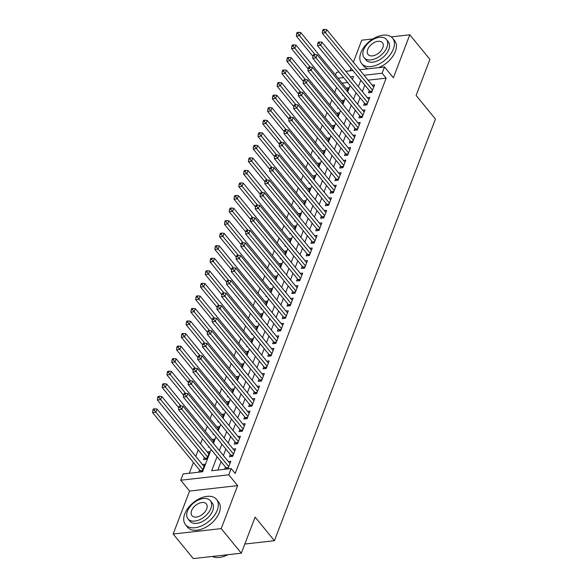 <?xml version="1.0" encoding="UTF-8"?>
<svg xmlns="http://www.w3.org/2000/svg" width="588" height="588" viewBox="0 0 588 588"><rect width="100%" height="100%" fill="white"/><g stroke="black" fill="none" stroke-linecap="round" stroke-linejoin="round"><path stroke-width="0.88" d="M335.483 74.963L336.476 72.361L339.1 72.067M372.902 38.94L361.745 40.197L353.359 62.152M351.036 68.237L350.044 70.832M359.591 69.759L384.515 66.951L393.372 77.77L409.785 34.788L429.901 59.366L416.12 95.447L435.436 119.041L274.42 540.71L255.104 517.109L241.33 553.19L193.29 558.6L173.166 534.022L221.213 528.612L237.626 485.629L228.769 474.81L180.729 480.22L183.125 473.95L202.603 471.752L211.121 449.438M237.626 485.629L189.586 491.039L173.166 534.022M189.586 491.039L180.729 480.22M336.623 87.443L334.719 92.426M331.83 99.989L329.927 104.98M327.038 112.536L325.135 117.526M322.246 125.09L320.342 130.073M317.454 137.636L315.55 142.627M312.662 150.19L310.758 155.173M307.869 162.736L305.966 167.727M303.077 175.29L301.174 180.273M298.285 187.837L296.381 192.82M293.493 200.383L291.589 205.374M288.701 212.937L286.797 217.92M283.908 225.483L282.005 230.474M279.116 238.037L277.213 243.02M274.324 250.584L272.42 255.574M269.532 263.13L267.628 268.121M264.74 275.684L262.836 280.667M259.947 288.23L258.044 293.221M255.155 300.784L253.252 305.767M250.363 313.331L248.459 318.321M245.571 325.884L243.667 330.868M240.779 338.431L238.875 343.421M235.986 350.977L234.083 355.968M231.194 363.531L229.291 368.514M226.402 376.077L224.498 381.068M221.61 388.631L219.706 393.615M216.818 401.178L214.914 406.168M212.025 413.731L210.122 418.715M207.233 426.278L205.33 431.261M202.441 438.824L200.537 443.815M198.207 449.908L195.745 456.361M193.415 462.455L189.292 473.252M409.785 34.788L391.226 36.875M241.33 553.19L221.213 528.612M369.293 90.552L368.456 92.75L371.697 92.382L374.578 84.848L372.16 85.12M364.501 103.098L363.663 105.296L366.905 104.929L369.786 97.402L367.368 97.674M359.709 115.652L358.871 117.843L362.112 117.482L364.994 109.949L362.575 110.221M354.917 128.199L354.079 130.396L357.32 130.029L360.201 122.502L357.783 122.774M350.125 140.745L349.287 142.943L352.528 142.575L355.409 135.049L352.991 135.321M345.332 153.299L344.494 155.497L347.736 155.129L350.617 147.595L348.199 147.867M340.54 165.845L339.702 168.043L342.944 167.676L345.825 160.149L343.407 160.421M335.748 178.399L334.91 180.589L338.151 180.229L341.033 172.696L338.614 172.968M330.956 190.946L330.118 193.143L333.359 192.776L336.24 185.249L333.822 185.521M326.164 203.499L325.326 205.69L328.567 205.33L331.448 197.796L329.03 198.068M321.371 216.046L320.534 218.244L323.775 217.876L326.656 210.35L324.238 210.622M316.579 228.592L315.741 230.79L318.983 230.422L321.864 222.896L319.446 223.168M311.787 241.146L310.949 243.344L314.19 242.976L317.072 235.443L314.654 235.714M306.995 253.693L306.157 255.89L309.398 255.523L312.279 247.996L309.861 248.268M302.203 266.246L301.365 268.437L304.606 268.077L307.487 260.543L305.069 260.815M297.41 278.793L296.572 280.99L299.814 280.623L302.695 273.097L300.277 273.369M292.618 291.339L291.78 293.537L295.022 293.177L297.903 285.643L295.485 285.915M287.826 303.893L286.988 306.091L290.229 305.723L293.111 298.197L290.692 298.461M283.034 316.44L282.196 318.637L285.437 318.27L288.318 310.743L285.9 311.015M278.242 328.993L277.404 331.191L280.645 330.824L283.526 323.29L281.108 323.562M273.449 341.54L272.611 343.737L275.853 343.37L278.734 335.844L276.316 336.115M268.657 354.094L267.819 356.284L271.061 355.924L273.942 348.39L271.524 348.662M263.865 366.64L263.027 368.838L266.268 368.47L269.15 360.944L266.731 361.216M259.073 379.186L258.235 381.384L261.476 381.017L264.357 373.49L261.939 373.762M254.281 391.74L253.443 393.938L256.684 393.57L259.565 386.037L257.147 386.309M249.488 404.287L248.65 406.484L251.892 406.117L254.773 398.59L252.355 398.862M244.696 416.841L243.858 419.031L247.1 418.671L249.981 411.137L247.563 411.409M239.904 429.387L239.066 431.585L242.307 431.217L245.189 423.691L242.77 423.963M235.112 441.941L234.274 444.131L237.515 443.771L240.396 436.237L237.978 436.509M230.32 454.487L229.482 456.685L232.723 456.317L235.604 448.791L233.186 449.063M199.56 469.959L198.722 472.157L201.963 471.789L204.844 464.263L202.426 464.535M204.352 457.413L203.514 459.61L206.756 459.243L209.637 451.709L207.219 451.981M208.578 446.329L208.306 447.056L209.1 446.968M213.37 433.782L213.099 434.51L213.892 434.414M218.163 421.236L217.891 421.956L218.685 421.868M222.955 408.682L222.683 409.41L223.477 409.321M227.747 396.136L227.475 396.856L228.269 396.768M232.539 383.582L232.267 384.309L233.061 384.221M237.331 371.035L237.06 371.763L237.853 371.667M242.124 358.489L241.852 359.209L242.646 359.121M246.916 345.935L246.644 346.663L247.438 346.575M251.708 333.389L251.436 334.109L252.23 334.021M256.5 320.835L256.228 321.562L257.022 321.474M261.293 308.288L261.021 309.009L261.814 308.921M266.085 295.735L265.813 296.462L266.607 296.374M270.877 283.188L270.605 283.916L271.399 283.82M275.669 270.642L275.397 271.362L276.191 271.274M280.461 258.088L280.189 258.816L280.983 258.727M285.254 245.541L284.982 246.262L285.775 246.174M290.046 232.988L289.774 233.715L290.568 233.627M294.838 220.441L294.566 221.169L295.36 221.073M299.63 207.887L299.358 208.615L300.152 208.527M304.422 195.341L304.15 196.069L304.944 195.973M309.214 182.794L308.943 183.515L309.736 183.427M314.007 170.241L313.735 170.968L314.529 170.88M318.799 157.694L318.527 158.415L319.321 158.326M323.591 145.14L323.319 145.868L324.113 145.78M328.383 132.594L328.111 133.322L328.905 133.226M333.175 120.048L332.904 120.768L333.697 120.68M337.968 107.494L337.696 108.221L338.49 108.133M347.626 82.482L342.142 83.099M213.025 442.83L214.429 439.162L212.011 439.434M217.817 430.276L219.221 426.616L216.803 426.881M222.609 417.73L224.013 414.062L221.595 414.334M227.402 405.183L228.805 401.516L226.387 401.788M232.194 392.63L233.598 388.962L231.18 389.234M236.986 380.083L238.39 376.416L235.972 376.688M241.778 367.529L243.182 363.862L240.764 364.134M246.57 354.983L247.974 351.315L245.556 351.587M251.363 342.436L252.766 338.769L250.348 339.041M256.155 329.883L257.559 326.215L255.141 326.487M260.947 317.336L262.351 313.669L259.933 313.941M265.739 304.782L267.143 301.115L264.725 301.387M270.531 292.236L271.935 288.568L269.517 288.84M275.324 279.682L276.728 276.015L274.309 276.286M280.116 267.136L281.52 263.468L279.102 263.74M284.908 254.589L286.312 250.922L283.894 251.194M289.7 242.036L291.104 238.368L288.686 238.64M294.492 229.489L295.896 225.821L293.478 226.093M299.285 216.935L300.689 213.268L298.27 213.54M304.077 204.389L305.481 200.721L303.063 200.993M308.869 191.835L310.273 188.175L307.855 188.439M313.661 179.289L315.065 175.621L312.647 175.893M318.453 166.742L319.857 163.074L317.439 163.346M323.246 154.188L324.649 150.521L322.231 150.793M328.038 141.642L329.442 137.974L327.024 138.246M332.83 129.088L334.234 125.42L331.816 125.692M337.622 116.542L339.026 112.874L336.608 113.146M342.414 103.995L343.818 100.328L341.4 100.599M347.207 91.441L348.611 87.774L346.192 88.046M343.282 95.579L342.488 95.668L342.76 94.947M217.053 456.685L211.695 470.731L231.165 468.54L235.193 473.458L386.147 78.145L368.11 80.174M364.847 85.113L362.377 91.574M360.054 97.667L357.585 104.12M355.262 110.213L352.793 116.674M350.47 122.767L348 129.22M345.678 135.314L343.208 141.774M340.886 147.86L338.416 154.321M336.093 160.414L333.624 166.874M331.301 172.96L328.832 179.421M326.509 185.514L324.039 191.967M321.717 198.06L319.247 204.521M316.925 210.614L314.455 217.068M312.132 223.161L309.663 229.621M307.34 235.707L304.871 242.168M302.548 248.261L300.078 254.722M297.756 260.807L295.286 267.268M292.964 273.361L290.494 279.815M288.171 285.908L285.702 292.368M283.379 298.454L280.91 304.915M278.587 311.008L276.117 317.469M273.795 323.554L271.325 330.015M269.003 336.108L266.533 342.561M264.21 348.655L261.741 355.115M259.418 361.208L256.949 367.662M254.626 373.755L252.156 380.215M249.834 386.301L247.364 392.762M245.042 398.855L242.572 405.316M240.249 411.402L237.78 417.862M235.457 423.955L232.988 430.409M230.665 436.502L228.195 442.962M225.873 449.056L223.403 455.509M221.081 461.602L217.854 470.04M225.527 467.034L224.689 469.231L227.931 468.864L230.812 461.337L228.394 461.609M244.821 544.04L274.42 540.71M384.515 66.951L382.119 73.228L364.09 75.257M386.147 78.145L382.119 73.228M231.165 468.54L228.769 474.81M345.795 71.31L352.896 70.516M352.425 79.409L353.557 76.447L350.294 76.808M343.605 77.565L338.122 78.182M213.451 443.345L215.914 436.891M218.244 430.798L220.706 424.338M223.036 418.252L225.498 411.791M227.828 405.698L230.29 399.237M232.62 393.151L235.082 386.691M237.412 380.598L239.875 374.144M242.205 368.051L244.667 361.591M246.997 355.505L249.459 349.044M251.789 342.951L254.251 336.49M256.581 330.405L259.043 323.944M261.373 317.851L263.836 311.397M266.166 305.304L268.628 298.844M270.958 292.75L273.42 286.297M275.75 280.204L278.212 273.743M280.542 267.658L283.004 261.197M285.334 255.104L287.797 248.643M290.127 242.557L292.589 236.097M294.919 230.004L297.381 223.55M299.711 217.457L302.173 210.996M304.503 204.903L306.965 198.45M309.295 192.357L311.758 185.896M314.088 179.81L316.55 173.35M318.88 167.257L321.342 160.796M323.672 154.71L326.134 148.249M328.464 142.156L330.926 135.703M333.256 129.61L335.719 123.149M338.049 117.063L340.511 110.603M342.841 104.51L345.303 98.049M347.633 91.963L350.095 85.503M360.819 80.196L358.357 86.657M356.027 92.75L353.564 99.21M351.234 105.296L348.772 111.757M346.442 117.85L343.98 124.303M341.65 130.396L339.188 136.857M336.858 142.95L334.396 149.403M332.066 155.497L329.603 161.957M327.273 168.043L324.811 174.504M322.481 180.597L320.019 187.058M317.689 193.143L315.227 199.604M312.897 205.697L310.435 212.15M308.105 218.244L305.642 224.704M303.312 230.797L300.85 237.251M298.52 243.344L296.058 249.804M293.728 255.89L291.266 262.351M288.936 268.444L286.474 274.897M284.144 280.99L281.681 287.451M279.351 293.544L276.889 299.998M274.559 306.091L272.097 312.551M269.767 318.637L267.305 325.098M264.975 331.191L262.513 337.652M260.183 343.737L257.72 350.198M255.39 356.291L252.928 362.745M250.598 368.838L248.136 375.298M245.806 381.391L243.344 387.845M241.014 393.938L238.552 400.399M236.222 406.484L233.759 412.945M231.429 419.038L228.967 425.499M226.637 431.585L224.175 438.045M221.845 444.138L219.383 450.592M228.776 466.674L181.78 409.248L182.978 406.117L229.974 463.535M226.733 469.004L226.439 468.283A1.602 0.926 83.6 0 0 226.167 467.82L178.531 409.615L181.78 409.248L180.119 407.139L180.597 405.889L179.296 406.036L178.818 407.286L180.119 407.139M178.818 407.286L178.531 409.615M182.978 406.117L180.597 405.889M204.007 466.46L157.011 409.035L155.813 412.173L152.564 412.541L200.199 470.745A1.602 0.926 -96.4 0 1 200.471 471.201L200.765 471.929M154.152 410.064L154.629 408.807L153.328 408.954L152.851 410.211L154.152 410.064L202.809 469.591M154.629 408.807L157.011 409.035M152.564 412.541L152.851 410.211M227.843 554.712A19.529 11.885 140.7 0 1 221.617 557.034A19.529 11.885 140.7 0 1 221.448 557.071M212.393 556.446A20.014 12.179 -39.3 0 0 221.279 557.108A20.014 12.179 -39.3 0 0 227.652 554.734M184.779 513.875A20.014 12.179 -39.3 0 0 185.521 524.724A20.014 12.179 -39.3 0 0 201.941 525.723A20.014 12.179 -39.3 0 0 217.237 510.222A20.014 12.179 -39.3 0 0 216.494 499.374A20.014 12.179 -39.3 0 0 200.067 498.374A20.014 12.179 -39.3 0 0 184.779 513.875M185.521 524.724L187.528 527.186A20.014 12.179 -39.3 0 0 203.955 528.186A20.014 12.179 -39.3 0 0 219.243 512.685A20.014 12.179 -39.3 0 0 218.501 501.836L216.494 499.374M210.306 500.667L212.158 502.924A14.406 8.769 140.7 0 1 212.694 510.737A14.406 8.769 140.7 0 1 201.677 521.901A14.406 8.769 140.7 0 1 189.858 521.174L188.006 518.917A14.406 8.769 -39.3 0 0 199.832 519.638A14.406 8.769 -39.3 0 0 210.842 508.473A14.406 8.769 -39.3 0 0 210.306 500.667A14.406 8.769 -39.3 0 0 198.479 499.94A14.406 8.769 -39.3 0 0 187.469 511.104A14.406 8.769 -39.3 0 0 188.006 518.917M206.682 508.943A9.283 5.652 -39.3 0 0 206.337 503.909A9.283 5.652 -39.3 0 0 198.722 503.446A9.283 5.652 -39.3 0 0 191.622 510.641A9.283 5.652 -39.3 0 0 191.967 515.669A9.283 5.652 -39.3 0 0 199.589 516.132A9.283 5.652 -39.3 0 0 206.682 508.943M360.892 52.685A20.014 12.179 -39.3 0 0 361.635 63.533A20.014 12.179 -39.3 0 0 378.055 64.533A20.014 12.179 -39.3 0 0 393.35 49.025A20.014 12.179 -39.3 0 0 392.608 38.183A20.014 12.179 -39.3 0 0 376.18 37.176A20.014 12.179 -39.3 0 0 360.892 52.685M361.635 63.533L363.641 65.988A20.014 12.179 -39.3 0 0 368.331 68.774M378.562 67.62A20.014 12.179 -39.3 0 0 395.364 51.487A20.014 12.179 -39.3 0 0 394.614 40.638L392.608 38.183M386.419 39.47L388.271 41.733A14.406 8.769 140.7 0 1 388.808 49.539A14.406 8.769 140.7 0 1 377.797 60.704A14.406 8.769 140.7 0 1 365.971 59.983L364.119 57.72A14.406 8.769 -39.3 0 0 375.945 58.44A14.406 8.769 -39.3 0 0 386.955 47.275A14.406 8.769 -39.3 0 0 386.419 39.47A14.406 8.769 -39.3 0 0 374.593 38.749A14.406 8.769 -39.3 0 0 363.582 49.907A14.406 8.769 -39.3 0 0 364.119 57.72M382.795 47.746A9.283 5.652 -39.3 0 0 382.45 42.711A9.283 5.652 -39.3 0 0 374.835 42.248A9.283 5.652 -39.3 0 0 367.735 49.443A9.283 5.652 -39.3 0 0 368.081 54.478A9.283 5.652 -39.3 0 0 375.703 54.941A9.283 5.652 -39.3 0 0 382.795 47.746M233.568 454.12L186.572 396.702L187.77 393.563L234.766 450.981M231.525 456.45L231.231 455.729A1.602 0.926 83.6 0 0 230.959 455.274L183.324 397.069L186.572 396.702L184.911 394.592L185.389 393.335L184.088 393.482L183.61 394.739L184.911 394.592M183.61 394.739L183.324 397.069M187.77 393.563L185.389 393.335M238.361 441.573L191.365 384.155L192.563 381.017L239.559 438.435M236.317 443.903L236.023 443.183A1.602 0.926 83.6 0 0 235.751 442.727L188.116 384.515L191.365 384.155L189.704 382.046L190.181 380.789L188.88 380.936L188.403 382.185L189.704 382.046M188.403 382.185L188.116 384.515M192.563 381.017L190.181 380.789M243.153 429.02L196.157 371.601L197.355 368.463L244.351 425.888M241.109 431.357L240.815 430.629A1.602 0.926 83.6 0 0 240.543 430.173L192.908 371.969L196.157 371.601L194.496 369.492L194.973 368.235L193.672 368.382L193.195 369.639L194.496 369.492M193.195 369.639L192.908 371.969M197.355 368.463L194.973 368.235M247.945 416.473L200.949 359.055L202.147 355.916L249.143 413.335M245.902 418.803L245.608 418.083A1.602 0.926 83.6 0 0 245.336 417.627L197.7 359.415L200.949 359.055L199.288 356.945L199.766 355.689L198.465 355.836L197.987 357.092L199.288 356.945M197.987 357.092L197.7 359.415M202.147 355.916L199.766 355.689M208.799 453.907L161.803 396.488L160.605 399.627L157.356 399.987L204.991 458.199A1.602 0.926 -96.4 0 1 205.263 458.655L205.557 459.375M158.944 397.517L159.422 396.261L158.121 396.408L157.643 397.664L158.944 397.517L207.601 457.045M159.422 396.261L161.803 396.488M157.356 399.987L157.643 397.664M213.591 441.36L166.595 383.935L165.397 387.073L162.148 387.441L178.759 407.741M163.736 384.964L164.214 383.714L162.913 383.854L162.435 385.111L163.736 384.964L180.81 405.904M164.214 383.714L166.595 383.935M162.148 387.441L162.435 385.111M218.383 428.806L171.387 371.388L170.189 374.527L166.941 374.894L183.552 395.195M168.528 372.417L169.006 371.16L167.705 371.307L167.227 372.564L168.528 372.417L185.602 393.357M169.006 371.16L171.387 371.388M166.941 374.894L167.227 372.564M223.175 416.26L176.179 358.842L174.981 361.98L171.733 362.34L188.344 382.641M173.32 359.863L173.798 358.614L172.497 358.761L172.019 360.01L173.32 359.863L190.394 380.811M173.798 358.614L176.179 358.842M171.733 362.34L172.019 360.01M252.737 403.927L205.741 346.501L206.939 343.363L253.935 400.788M250.694 406.257L250.4 405.536A1.602 0.926 83.6 0 0 250.128 405.073L202.493 346.869L205.741 346.501L204.08 344.392L204.558 343.142L203.257 343.282L202.779 344.539L204.08 344.392M202.779 344.539L202.493 346.869M206.939 343.363L204.558 343.142M227.968 403.706L180.972 346.288L179.774 349.426L176.525 349.794L193.136 370.095M178.113 347.317L178.59 346.06L177.289 346.207L176.812 347.464L178.113 347.317L195.187 368.257M178.59 346.06L180.972 346.288M176.525 349.794L176.812 347.464M257.529 391.373L210.533 333.955L211.731 330.816L258.727 388.234M255.486 393.703L255.192 392.982A1.602 0.926 83.6 0 0 254.92 392.527L207.285 334.322L210.533 333.955L208.872 331.845L209.35 330.588L208.049 330.735L207.571 331.992L208.872 331.845M207.571 331.992L207.285 334.322M211.731 330.816L209.35 330.588M232.76 391.16L185.764 333.741L184.566 336.88L181.317 337.24L197.928 357.541M182.905 334.77L183.382 333.514L182.082 333.661L181.604 334.917L182.905 334.77L199.979 355.711M183.382 333.514L185.764 333.741M181.317 337.24L181.604 334.917M262.321 378.826L215.326 321.401L216.524 318.27L263.52 375.688M260.278 381.156L259.984 380.436A1.602 0.926 83.6 0 0 259.712 379.973L212.077 321.768L215.326 321.401L213.664 319.291L214.142 318.042L212.841 318.189L212.364 319.438L213.664 319.291M212.364 319.438L212.077 321.768M216.524 318.27L214.142 318.042M237.552 378.613L190.556 321.188L189.358 324.326L186.109 324.694L202.72 344.994M187.697 322.217L188.175 320.96L186.874 321.107L186.396 322.364L187.697 322.217L204.771 343.157M188.175 320.96L190.556 321.188M186.109 324.694L186.396 322.364M267.114 366.273L220.118 308.854L221.316 305.716L268.312 363.134M265.07 368.603L264.776 367.882A1.602 0.926 83.6 0 0 264.504 367.426L216.869 309.222L220.118 308.854L218.457 306.745L218.934 305.488L217.634 305.635L217.156 306.892L218.457 306.745M217.156 306.892L216.869 309.222M221.316 305.716L218.934 305.488M242.344 366.059L195.348 308.641L194.15 311.78L190.902 312.147L207.513 332.44M192.489 309.67L192.967 308.413L191.666 308.56L191.188 309.817L192.489 309.67L209.563 330.61M192.967 308.413L195.348 308.641M190.902 312.147L191.188 309.817M271.906 353.726L224.91 296.308L226.108 293.169L273.104 350.588M269.863 356.056L269.569 355.336A1.602 0.926 83.6 0 0 269.297 354.88L221.661 296.668L224.91 296.308L223.249 294.198L223.727 292.942L222.426 293.089L221.948 294.338L223.249 294.198M221.948 294.338L221.661 296.668M226.108 293.169L223.727 292.942M247.136 353.513L200.141 296.095L198.942 299.226L195.694 299.593L212.305 319.894M197.281 297.116L197.759 295.867L196.458 296.014L195.98 297.263L197.281 297.116L214.355 318.057M197.759 295.867L200.141 296.095M195.694 299.593L195.98 297.263M276.698 341.172L229.702 283.754L230.9 280.616L277.896 338.041M274.655 343.51L274.361 342.782A1.602 0.926 83.6 0 0 274.089 342.326L226.454 284.122L229.702 283.754L228.041 281.645L228.519 280.388L227.218 280.535L226.74 281.792L228.041 281.645M226.74 281.792L226.454 284.122M230.9 280.616L228.519 280.388M251.929 340.959L204.933 283.541L203.735 286.679L200.486 287.047L217.104 307.348M202.074 284.57L202.551 283.313L201.25 283.46L200.773 284.717L202.074 284.57L219.148 305.51M202.551 283.313L204.933 283.541M200.486 287.047L200.773 284.717M281.49 328.626L234.494 271.208L235.692 268.069L282.688 325.487M279.447 330.956L279.153 330.236A1.602 0.926 83.6 0 0 278.881 329.78L231.246 271.575L234.494 271.208L232.833 269.098L233.311 267.841L232.01 267.988L231.532 269.245L232.833 269.098M231.532 269.245L231.246 271.575M235.692 268.069L233.311 267.841M256.721 328.413L209.725 270.994L208.527 274.133L205.278 274.493L221.896 294.794M206.866 272.024L207.344 270.767L206.043 270.914L205.565 272.163L206.866 272.024L223.94 292.964M207.344 270.767L209.725 270.994M205.278 274.493L205.565 272.163M286.282 316.079L239.287 258.654L240.485 255.523L287.481 312.941M284.239 318.409L283.945 317.689A1.602 0.926 83.6 0 0 283.673 317.226L236.038 259.021L239.287 258.654L237.626 256.544L238.103 255.295L236.802 255.435L236.325 256.691L237.626 256.544M236.325 256.691L236.038 259.021M240.485 255.523L238.103 255.295M261.513 315.866L214.517 258.441L213.319 261.579L210.07 261.947L226.689 282.247M211.658 259.47L212.136 258.213L210.835 258.36L210.357 259.617L211.658 259.47L228.732 280.41M212.136 258.213L214.517 258.441M210.07 261.947L210.357 259.617M266.305 303.312L219.309 245.894L218.111 249.033L214.863 249.393L231.481 269.694M216.45 246.923L216.928 245.666L215.627 245.813L215.149 247.07L216.45 246.923L233.524 267.863M216.928 245.666L219.309 245.894M214.863 249.393L215.149 247.07M271.097 290.766L224.101 233.34L222.903 236.479L219.655 236.846L236.273 257.147M221.242 234.369L221.72 233.12L220.419 233.26L219.941 234.516L221.242 234.369L238.316 255.31M221.72 233.12L224.101 233.34M219.655 236.846L219.941 234.516M291.075 303.526L244.079 246.107L245.277 242.969L292.273 300.387M289.031 305.856L288.737 305.135A1.602 0.926 83.6 0 0 288.465 304.68L240.83 246.475L244.079 246.107L242.418 243.998L242.895 242.741L241.594 242.888L241.117 244.145L242.418 243.998M241.117 244.145L240.83 246.475M245.277 242.969L242.895 242.741M295.867 290.979L248.871 233.561L250.069 230.422L297.065 287.841M293.824 293.309L293.53 292.589A1.602 0.926 83.6 0 0 293.258 292.126L245.622 233.921L248.871 233.561L247.21 231.444L247.688 230.195L246.387 230.342L245.909 231.591L247.21 231.444M245.909 231.591L245.622 233.921M250.069 230.422L247.688 230.195M300.659 278.425L253.663 221.007L254.861 217.869L301.857 275.287M298.616 280.763L298.322 280.035A1.602 0.926 83.6 0 0 298.05 279.579L250.414 221.375L253.663 221.007L252.002 218.898L252.48 217.641L251.179 217.788L250.701 219.045L252.002 218.898M250.701 219.045L250.414 221.375M254.861 217.869L252.48 217.641M275.89 278.212L228.894 220.794L227.696 223.932L224.447 224.3L241.065 244.601M226.035 221.823L226.512 220.566L225.211 220.713L224.734 221.97L226.035 221.823L243.109 242.763M226.512 220.566L228.894 220.794M224.447 224.3L224.734 221.97M305.451 265.879L258.455 208.461L259.653 205.322L306.649 262.74M303.408 268.209L303.114 267.489A1.602 0.926 83.6 0 0 302.842 267.033L255.207 208.821L258.455 208.461L256.794 206.351L257.272 205.094L255.971 205.241L255.493 206.498L256.794 206.351M255.493 206.498L255.207 208.821M259.653 205.322L257.272 205.094M280.682 265.666L233.686 208.248L232.488 211.379L229.239 211.746L245.857 232.047M230.827 209.269L231.304 208.02L230.004 208.167L229.526 209.416L230.827 209.269L247.901 230.209M231.304 208.02L233.686 208.248M229.239 211.746L229.526 209.416M310.243 253.325L263.248 195.907L264.446 192.768L311.442 250.194M308.2 255.662L307.906 254.942A1.602 0.926 83.6 0 0 307.634 254.479L259.999 196.274L263.248 195.907L261.587 193.797L262.064 192.541L260.763 192.688L260.286 193.944L261.587 193.797M260.286 193.944L259.999 196.274M264.446 192.768L262.064 192.541M285.474 253.112L238.478 195.694L237.28 198.832L234.031 199.2L250.65 219.5M235.619 196.723L236.097 195.466L234.796 195.613L234.318 196.87L235.619 196.723L252.693 217.663M236.097 195.466L238.478 195.694M234.031 199.2L234.318 196.87M315.036 240.779L268.04 183.36L269.238 180.222L316.234 237.64M312.992 243.109L312.698 242.388A1.602 0.926 83.6 0 0 312.426 241.933L264.791 183.728L268.04 183.36L266.379 181.251L266.856 179.994L265.555 180.141L265.078 181.398L266.379 181.251M265.078 181.398L264.791 183.728M269.238 180.222L266.856 179.994M290.266 240.566L243.27 183.147L242.072 186.286L238.824 186.646L255.442 206.947M240.411 184.176L240.889 182.919L239.588 183.066L239.11 184.316L240.411 184.176L257.485 205.116M240.889 182.919L243.27 183.147M238.824 186.646L239.11 184.316M319.828 228.232L272.832 170.807L274.03 167.676L321.026 225.094M317.785 230.562L317.491 229.842A1.602 0.926 83.6 0 0 317.219 229.379L269.583 171.174L272.832 170.807L271.171 168.697L271.649 167.448L270.348 167.595L269.87 168.844L271.171 168.697M269.87 168.844L269.583 171.174M274.03 167.676L271.649 167.448M295.058 228.019L248.062 170.594L246.864 173.732L243.616 174.099L260.234 194.4M245.203 171.623L245.681 170.366L244.38 170.513L243.902 171.769L245.203 171.623L262.277 192.563M245.681 170.366L248.062 170.594M243.616 174.099L243.902 171.769M324.62 215.678L277.624 158.26L278.822 155.122L325.818 212.54M322.577 218.008L322.283 217.288A1.602 0.926 83.6 0 0 322.011 216.832L274.375 158.628L277.624 158.26L275.963 156.151L276.441 154.894L275.14 155.041L274.662 156.298L275.963 156.151M274.662 156.298L274.375 158.628M278.822 155.122L276.441 154.894M299.851 215.465L252.855 158.047L251.657 161.186L248.408 161.546L265.026 181.846M249.996 159.076L250.473 157.819L249.172 157.966L248.695 159.223L249.996 159.076L267.07 180.016M250.473 157.819L252.855 158.047M248.408 161.546L248.695 159.223M329.412 203.132L282.416 145.714L283.614 142.575L330.61 199.994M327.369 205.462L327.075 204.742A1.602 0.926 83.6 0 0 326.803 204.286L279.168 146.074L282.416 145.714L280.755 143.604L281.233 142.347L279.932 142.494L279.454 143.744L280.755 143.604M279.454 143.744L279.168 146.074M283.614 142.575L281.233 142.347M304.643 202.919L257.647 145.493L256.449 148.632L253.2 148.999L269.819 169.3M254.788 146.522L255.266 145.273L253.965 145.412L253.487 146.669L254.788 146.522L271.862 167.462M255.266 145.273L257.647 145.493M253.2 148.999L253.487 146.669M334.204 190.578L287.209 133.16L288.407 130.022L335.403 187.447M332.161 192.915L331.867 192.188A1.602 0.926 83.6 0 0 331.595 191.732L283.96 133.527L287.209 133.16L285.548 131.05L286.025 129.794L284.724 129.941L284.247 131.197L285.548 131.05M284.247 131.197L283.96 133.527M288.407 130.022L286.025 129.794M309.435 190.365L262.439 132.947L261.241 136.085L257.992 136.453L274.611 156.753M259.58 133.976L260.058 132.719L258.757 132.866L258.279 134.123L259.58 133.976L276.654 154.916M260.058 132.719L262.439 132.947M257.992 136.453L258.279 134.123M338.997 178.032L292.001 120.613L293.199 117.475L340.195 174.893M336.953 180.362L336.659 179.641A1.602 0.926 83.6 0 0 336.387 179.186L288.752 120.974L292.001 120.613L290.34 118.504L290.817 117.247L289.516 117.394L289.039 118.651L290.34 118.504M289.039 118.651L288.752 120.974M293.199 117.475L290.817 117.247M343.789 165.485L296.793 108.06L297.991 104.921L344.987 162.347M341.746 167.815L341.452 167.095A1.602 0.926 83.6 0 0 341.18 166.632L293.544 108.427L296.793 108.06L295.132 105.95L295.61 104.701L294.309 104.84L293.831 106.097L295.132 105.95M293.831 106.097L293.544 108.427M297.991 104.921L295.61 104.701M348.581 152.931L301.585 95.513L302.783 92.375L349.779 149.793M346.538 155.261L346.244 154.541A1.602 0.926 83.6 0 0 345.972 154.085L298.337 95.881L301.585 95.513L299.924 93.404L300.402 92.147L299.101 92.294L298.623 93.551L299.924 93.404M298.623 93.551L298.337 95.881M302.783 92.375L300.402 92.147M314.227 177.819L267.231 120.4L266.033 123.539L262.785 123.899L279.403 144.2M264.372 121.422L264.85 120.172L263.549 120.319L263.071 121.569L264.372 121.422L281.446 142.369M264.85 120.172L267.231 120.4M262.785 123.899L263.071 121.569M319.019 165.265L272.024 107.847L270.825 110.985L267.577 111.352L284.195 131.653M269.164 108.876L269.642 107.619L268.341 107.766L267.863 109.023L269.164 108.876L286.238 129.816M269.642 107.619L272.024 107.847M267.577 111.352L267.863 109.023M323.812 152.718L276.816 95.3L275.618 98.439L272.369 98.799L288.987 119.099M273.957 96.329L274.434 95.072L273.133 95.219L272.656 96.476L273.957 96.329L291.031 117.269M274.434 95.072L276.816 95.3M272.369 98.799L272.656 96.476M353.373 140.385L306.377 82.959L307.575 79.828L354.571 137.247M351.33 142.715L351.036 141.995A1.602 0.926 83.6 0 0 350.764 141.532L303.129 83.327L306.377 82.959L304.716 80.85L305.194 79.6L303.893 79.748L303.415 80.997L304.716 80.85M303.415 80.997L303.129 83.327M307.575 79.828L305.194 79.6M328.604 140.172L281.608 82.746L280.41 85.885L277.161 86.252L293.779 106.553M278.749 83.775L279.226 82.518L277.926 82.665L277.448 83.922L278.749 83.775L295.823 104.715M279.226 82.518L281.608 82.746M277.161 86.252L277.448 83.922M358.166 127.831L311.17 70.413L312.368 67.275L359.364 124.693M356.122 130.161L355.828 129.441A1.602 0.926 83.6 0 0 355.564 128.985L307.921 70.781L311.17 70.413L309.509 68.304L309.986 67.047L308.685 67.194L308.208 68.451L309.509 68.304M308.208 68.451L307.921 70.781M312.368 67.275L309.986 67.047M333.396 127.618L286.4 70.2L285.202 73.338L281.953 73.706L298.572 93.999M283.541 71.229L284.019 69.972L282.718 70.119L282.24 71.376L283.541 71.229L300.615 92.169M284.019 69.972L286.4 70.2M281.953 73.706L282.24 71.376M362.958 115.285L315.962 57.867L317.16 54.728L364.156 112.146M360.914 117.615L360.62 116.894A1.602 0.926 83.6 0 0 360.356 116.439L312.713 58.227L315.962 57.867L314.301 55.757L314.778 54.5L313.478 54.647L313 55.897L314.301 55.757M313 55.897L312.713 58.227M317.16 54.728L314.778 54.5M338.188 115.072L291.192 57.653L289.994 60.785L286.746 61.152L303.364 81.453M288.333 58.675L288.811 57.426L287.51 57.573L287.032 58.822L288.333 58.675L305.407 79.615M288.811 57.426L291.192 57.653M286.746 61.152L287.032 58.822M367.75 102.731L320.754 45.313L321.952 42.174L368.948 99.6M365.707 105.068L365.413 104.341A1.602 0.926 83.6 0 0 365.148 103.885L317.505 45.68L320.754 45.313L319.093 43.203L319.571 41.946L318.27 42.093L317.792 43.35L319.093 43.203M317.792 43.35L317.505 45.68M321.952 42.174L319.571 41.946M342.98 102.518L295.984 45.1L294.786 48.238L291.538 48.606L308.156 68.906M293.125 46.129L293.603 44.872L292.302 45.019L291.824 46.276L293.125 46.129L310.199 67.069M293.603 44.872L295.984 45.1M291.538 48.606L291.824 46.276M372.542 90.184L325.546 32.766L326.744 29.628L373.74 87.046M370.499 92.514L370.205 91.794A1.602 0.926 83.6 0 0 369.94 91.338L322.298 33.134L325.546 32.766L323.885 30.657L324.363 29.4L323.062 29.547L322.584 30.804L323.885 30.657M322.584 30.804L322.298 33.134M326.744 29.628L324.363 29.4M347.773 89.971L300.777 32.553L299.579 35.692L296.33 36.052L312.948 56.352M297.918 33.582L298.395 32.325L297.094 32.472L296.617 33.722L297.918 33.582L314.992 54.522M298.395 32.325L300.777 32.553M296.33 36.052L296.617 33.722M228.232 468.077L226.439 468.283M228.431 467.57L226.167 467.82M200.199 470.745L202.463 470.496M200.471 471.201L202.265 471.003M233.024 455.531L231.231 455.729M233.223 455.016L230.959 455.274M237.817 442.977L236.023 443.183M238.015 442.47L235.751 442.727M242.609 430.431L240.815 430.629M242.807 429.924L240.543 430.173M247.401 417.877L245.608 418.083M247.599 417.37L245.336 417.627M204.991 458.199L207.255 457.942M205.263 458.655L207.057 458.449M252.193 405.33L250.4 405.536M252.392 404.823L250.128 405.073M256.985 392.784L255.192 392.982M257.184 392.27L254.92 392.527M261.778 380.23L259.984 380.436M261.976 379.723L259.712 379.973M266.57 367.684L264.776 367.882M266.768 367.169L264.504 367.426M271.362 355.13L269.569 355.336M271.56 354.623L269.297 354.88M276.154 342.584L274.361 342.782M276.353 342.076L274.089 342.326M280.946 330.03L279.153 330.236M281.145 329.523L278.881 329.78M285.739 317.483L283.945 317.689M285.937 316.976L283.673 317.226M290.531 304.937L288.737 305.135M290.729 304.422L288.465 304.68M295.323 292.383L293.53 292.589M295.521 291.876L293.258 292.126M300.115 279.837L298.322 280.035M300.314 279.322L298.05 279.579M304.907 267.283L303.114 267.489M305.106 266.776L302.842 267.033M309.7 254.736L307.906 254.942M309.898 254.229L307.634 254.479M314.492 242.19L312.698 242.388M314.69 241.675L312.426 241.933M319.284 229.636L317.491 229.842M319.482 229.129L317.219 229.379M324.076 217.09L322.283 217.288M324.275 216.575L322.011 216.832M328.868 204.536L327.075 204.742M329.067 204.029L326.803 204.286M333.661 191.989L331.867 192.188M333.859 191.482L331.595 191.732M338.453 179.436L336.659 179.641M338.651 178.928L336.387 179.186M343.245 166.889L341.452 167.095M343.443 166.382L341.18 166.632M348.037 154.343L346.244 154.541M348.236 153.828L345.972 154.085M352.829 141.789L351.036 141.995M353.028 141.282L350.764 141.532M357.622 129.242L355.828 129.441M357.82 128.728L355.564 128.985M362.414 116.689L360.62 116.894M362.612 116.181L360.356 116.439M367.206 104.142L365.413 104.341M367.404 103.635L365.148 103.885M371.998 91.588L370.205 91.794M372.197 91.081L369.94 91.338"/></g></svg>
